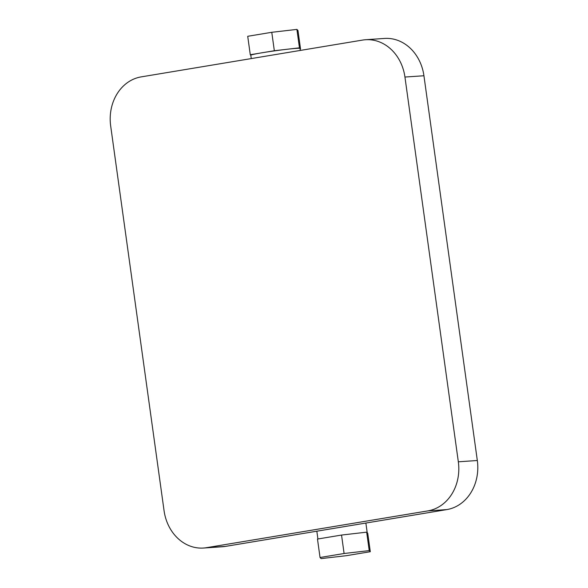 <?xml version="1.0" encoding="UTF-8"?>
<svg xmlns="http://www.w3.org/2000/svg" width="588" height="588" viewBox="0 0 588 588"><rect width="100%" height="100%" fill="white"/><g stroke="black" fill="none" stroke-linecap="round" stroke-linejoin="round"><path stroke-width="0.88" d="M300.292 50.436L300.012 48.422A24.843 1.073 172.1 0 0 299.998 48.392A24.843 1.073 172.1 0 0 296.234 48.378A24.843 1.073 172.1 0 0 286.9 49.289A24.843 1.073 172.1 0 0 262.307 52.729A24.843 1.073 172.1 0 0 250.797 55.25L251.26 58.587M206.491 547.685L225.483 546.392A43.475 36.912 86.1 0 1 222.477 546.744L203.485 548.038A43.475 36.912 -93.9 0 0 206.491 547.685L427.844 510.891A43.475 36.912 -93.9 0 0 458.331 461.808L404.941 77.05A43.475 36.912 -93.9 0 0 365.523 39.734A43.475 36.912 -93.9 0 0 362.517 40.087L141.164 76.888A43.475 36.912 -93.9 0 0 110.676 125.972L164.067 510.722A43.475 36.912 -93.9 0 0 203.485 548.038M365.523 39.734L384.515 38.441A43.475 36.912 86.1 0 1 423.933 75.756L404.941 77.05M458.331 461.808L477.324 460.507L423.933 75.756M477.324 460.507A43.475 36.912 86.1 0 1 446.836 509.59L427.844 510.891M225.483 546.392L446.836 509.59M354.101 533.61L341.54 535.058L317.483 539.056L320.041 557.497L321.114 558.6L346.236 555.704L370.293 551.706L367.735 533.265L366.669 532.162L354.101 533.61M370.293 551.706L369.227 550.603L344.098 553.499L341.54 535.058M369.227 550.603L366.669 532.162M344.098 553.499L320.041 557.497M300.093 49.017L300.527 48.944L297.969 30.502L296.903 29.4L299.461 47.841L274.331 50.73L250.275 54.735L250.797 55.272M300.527 48.944L299.461 47.841M296.903 29.4L271.774 32.296L274.331 50.73M271.774 32.296L247.717 36.294L250.275 54.735M317.917 538.983L316.836 531.207M367.213 532.728L365.876 523.055"/></g></svg>
